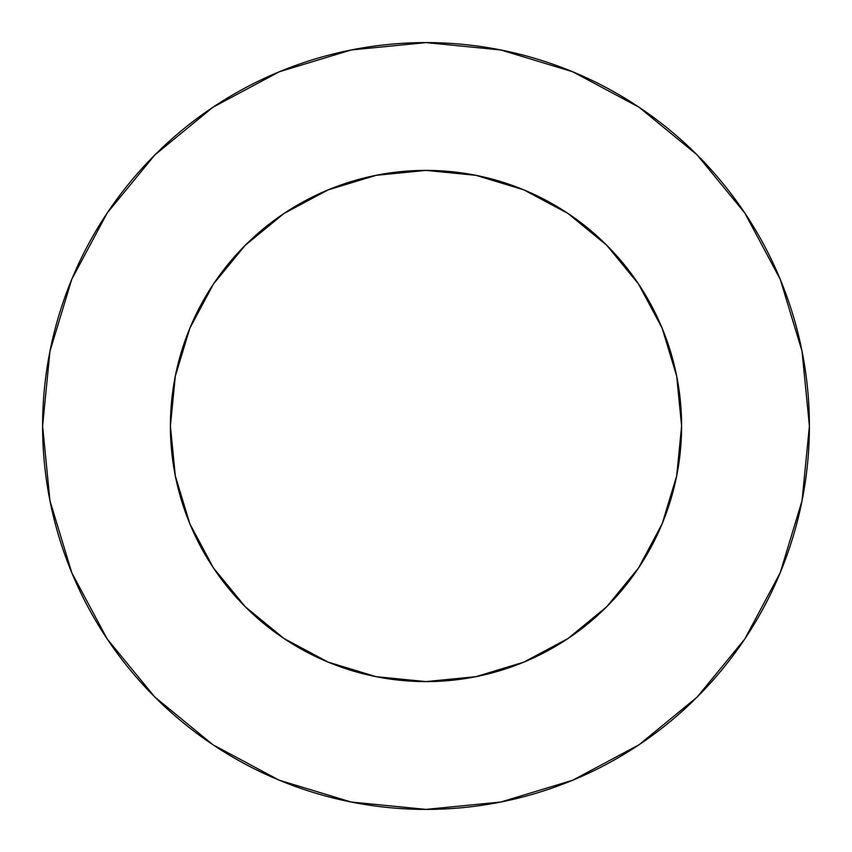 <?xml version="1.0" encoding="UTF-8"?>
<svg xmlns="http://www.w3.org/2000/svg" width="852" height="852" viewBox="0 0 852 852"><rect width="100%" height="100%" fill="white"/><g stroke="black" fill="none" stroke-linecap="round" stroke-linejoin="round"><path stroke-width="1.28" d="M213.479 283.993L245.259 245.259L213.479 283.993L189.858 328.19L175.31 376.137L170.4 426A255.6 255.6 0 0 1 426 170.4A255.6 255.6 0 0 1 681.6 426A255.6 255.6 0 0 1 426 681.6A255.6 255.6 0 0 1 170.4 426L175.31 475.863L189.858 523.81L213.479 568.007L245.259 606.741L213.522 568.071M42.6 426A383.4 383.4 0 0 1 426 42.6A383.4 383.4 0 0 1 809.4 426A383.4 383.4 0 0 1 426 809.4A383.4 383.4 0 0 1 42.6 426L49.97 500.795L71.781 572.725L107.214 639.011L154.894 697.106L212.989 744.786L279.275 780.219L351.205 802.03L426 809.4L500.795 802.03L572.725 780.219L639.011 744.786L697.106 697.106L744.786 639.011L780.219 572.725L802.03 500.795L809.4 426L802.03 351.205L780.219 279.275L744.786 212.989L697.106 154.894L639.011 107.214L572.725 71.781L500.795 49.97L426 42.6L351.205 49.97L279.275 71.781L212.989 107.214L154.894 154.894L107.214 212.989L71.781 279.275L49.97 351.205L42.6 426M283.993 638.521L245.259 606.741L283.993 638.521L328.19 662.142L376.137 676.69L426 681.6L475.863 676.69L523.81 662.142L568.007 638.521L606.741 606.741L638.521 568.007L606.741 606.741L568.071 638.478M568.007 213.479L606.741 245.259L568.007 213.479L523.81 189.858L475.863 175.31L426 170.4L376.137 175.31L328.19 189.858L283.993 213.479L245.259 245.259L283.929 213.522M638.521 568.007L662.142 523.81L676.69 475.863L681.6 426L676.69 376.137L662.142 328.19L638.521 283.993L606.741 245.259L638.478 283.929M744.786 212.989L697.106 154.894L639.106 107.288M212.989 107.214L154.894 154.894L107.288 212.893M107.214 639.011L154.894 697.106L212.893 744.712M639.011 744.786L697.106 697.106L744.712 639.106"/></g></svg>
